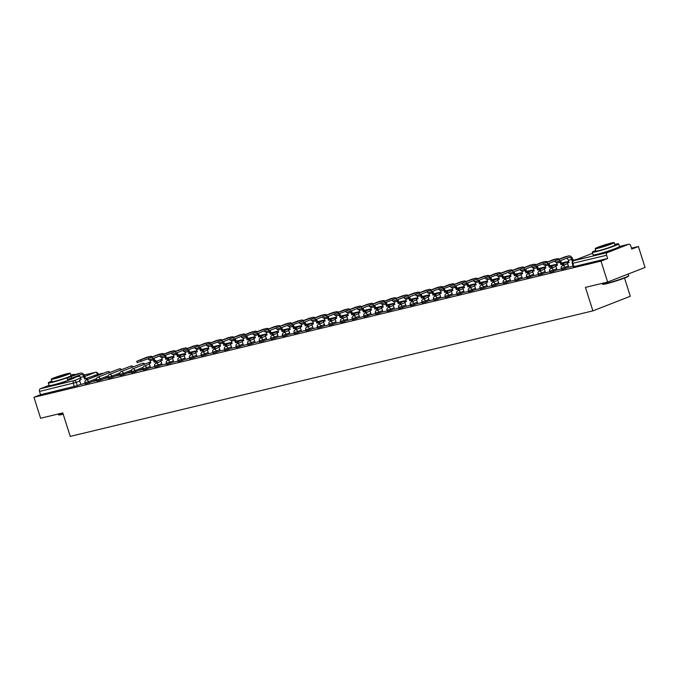 <?xml version="1.0" encoding="UTF-8"?>
<svg xmlns="http://www.w3.org/2000/svg" width="679" height="679" viewBox="0 0 679 679"><rect width="100%" height="100%" fill="white"/><g stroke="black" fill="none" stroke-linecap="round" stroke-linejoin="round"><path stroke-width="1.02" d="M561.643 269.504L565.251 268.477L564.877 267.314L561.278 268.341L561.643 269.504M550.032 272.287L553.631 271.261L553.258 270.106L549.659 271.133L550.032 272.287M538.413 275.08L542.012 274.053L541.647 272.89L538.04 273.926L538.413 275.08M526.794 277.872L530.392 276.845L530.027 275.682L526.429 276.709L526.794 277.872M515.174 280.656L518.773 279.629L518.408 278.475L514.809 279.502L515.174 280.656M503.555 283.449L507.154 282.422L506.789 281.267L503.19 282.294L503.555 283.449M491.936 286.241L495.543 285.214L495.169 284.051L491.571 285.078L491.936 286.241M480.325 289.033L483.923 288.006L483.55 286.844L479.951 287.871L480.325 289.033M468.705 291.817L472.304 290.79L471.939 289.636L468.332 290.663L468.705 291.817M457.086 294.61L460.685 293.583L460.32 292.428L456.721 293.455L457.086 294.61M445.466 297.402L449.065 296.375L448.7 295.212L445.101 296.239L445.466 297.402M433.847 300.186L437.446 299.159L437.081 298.005L433.482 299.032L433.847 300.186M422.228 302.978L425.835 301.951L425.461 300.797L421.863 301.824L422.228 302.978M410.617 305.771L414.215 304.744L413.842 303.581L410.243 304.608L410.617 305.771M398.997 308.563L402.596 307.536L402.231 306.373L398.624 307.4L398.997 308.563M387.378 311.347L390.977 310.32L390.612 309.166L387.013 310.193L387.378 311.347M375.759 314.139L379.357 313.112L378.992 311.958L375.394 312.985L375.759 314.139M364.139 316.932L367.738 315.905L367.373 314.742L363.774 315.769L364.139 316.932M352.52 319.724L356.127 318.689L355.754 317.534L352.155 318.561L352.52 319.724M340.909 322.508L344.508 321.481L344.143 320.327L340.535 321.354L340.909 322.508M329.29 325.3L332.888 324.273L332.523 323.111L328.925 324.138L329.29 325.3M317.67 328.093L321.269 327.066L320.904 325.903L317.305 326.93L317.67 328.093M306.051 330.877L309.649 329.85L309.284 328.695L305.686 329.722L306.051 330.877M294.431 333.669L298.039 332.642L297.665 331.488L294.066 332.515L294.431 333.669M282.812 336.461L286.419 335.434L286.046 334.272L282.447 335.299L282.812 336.461M271.201 339.254L274.8 338.227L274.435 337.064L270.828 338.091L271.201 339.254M259.582 342.038L263.18 341.011L262.815 339.856L259.217 340.883L259.582 342.038M247.962 344.83L251.561 343.803L251.196 342.64L247.597 343.676L247.962 344.83M236.343 347.623L239.942 346.596L239.577 345.433L235.978 346.46L236.343 347.623M224.724 350.406L228.331 349.379L227.957 348.225L224.359 349.252L224.724 350.406M213.113 353.199L216.711 352.172L216.338 351.018L212.739 352.045L213.113 353.199M201.493 355.991L205.092 354.964L204.727 353.801L201.12 354.828L201.493 355.991M189.874 358.784L193.473 357.757L193.108 356.594L189.509 357.621L189.874 358.784M178.254 361.567L181.853 360.541L181.488 359.386L177.89 360.413L178.254 361.567M166.635 364.36L170.234 363.333L169.869 362.179L166.27 363.206L166.635 364.36M155.016 367.152L158.623 366.125L158.249 364.962L154.651 365.989L155.016 367.152M143.405 369.936L147.004 368.909L146.63 367.755L143.031 368.782L143.405 369.936M131.785 372.729L135.384 371.702L135.019 370.547L131.412 371.574L131.785 372.729M120.166 375.521L123.765 374.494L123.4 373.331L119.801 374.358L120.166 375.521M108.547 378.313L112.145 377.286L111.78 376.124L108.182 377.151L108.547 378.313M96.927 381.097L100.526 380.07L100.161 378.916L96.562 379.943L96.927 381.097M85.308 383.89L88.915 382.863L88.542 381.708L84.943 382.735L85.308 383.89M54.906 384.475A8.64 0.586 -17.6 0 0 56.663 384.119A8.64 0.586 -17.6 0 0 70.217 379.62M598.861 253.844A8.64 0.586 -17.6 0 0 600.618 253.488A8.64 0.586 -17.6 0 0 614.172 248.989M607.637 282.057L585.451 287.387L592.894 310.872L70.243 436.385L62.791 412.908L40.596 418.239L33.95 397.283L600.991 261.109L607.637 282.057L645.05 267.458L638.404 246.502L631.487 248.166M624.527 278.059L630.307 296.265L592.894 310.872M638.404 246.502L631.784 249.091L630.749 245.823A2.215 1.596 76.5 0 0 628.729 244.253A2.215 1.596 76.5 0 0 628.584 244.304L607.408 252.571A2.215 1.596 76.5 0 0 606.576 255.262L572.227 263.444L573.263 266.711L573.882 266.626L572.847 263.359A2.215 1.596 76.5 0 1 573.67 260.668L607.408 252.571M600.991 261.109L607.612 258.521L606.576 255.262M80.801 384.28L77.296 385.655L76.26 382.387L39.535 391.435A2.215 1.596 -103.5 0 1 40.367 388.744L49.083 385.341M39.535 391.435L40.57 394.694L33.95 397.283M96.715 380.435L93.592 381.352M93.549 381.199L96.766 380.596M108.334 377.651L105.211 378.568M105.16 378.407L108.385 377.804M119.954 374.859L116.83 375.776M116.78 375.623L120.005 375.012M131.573 372.067L128.45 372.983M128.399 372.83L131.624 372.228M143.193 369.274L140.069 370.199M140.018 370.038L143.244 369.435M149.626 359.709A2.988 2.156 76.5 0 1 150.101 360.702L150.823 362.968L149.185 363.358L150.517 367.687L154.854 366.643M161.246 356.925A2.988 2.156 76.5 0 1 161.721 357.918L162.434 360.176L160.796 360.574L162.128 364.895L166.474 363.851M173.782 362.094L178.093 361.067M184.484 351.34A2.988 2.156 76.5 0 1 184.951 352.333L185.673 354.599L184.034 354.99L185.367 359.318L189.713 358.274M196.095 348.556A2.988 2.156 76.5 0 1 196.571 349.541L197.292 351.807L195.654 352.197L196.986 356.526L201.332 355.482M207.715 345.764A2.988 2.156 76.5 0 1 208.19 346.757L208.911 349.014L207.273 349.413L208.606 353.734L212.951 352.698M220.259 350.933L224.562 349.906M230.953 340.179A2.988 2.156 76.5 0 1 231.429 341.172L232.142 343.438L230.504 343.829L231.836 348.157L236.182 347.113M242.573 337.395A2.988 2.156 76.5 0 1 243.048 338.388L243.761 340.646L242.123 341.045L243.455 345.365L247.801 344.321M254.192 334.603A2.988 2.156 76.5 0 1 254.659 335.596L255.38 337.862L253.742 338.252L255.075 342.581L259.42 341.537M266.728 339.772L271.04 338.745M277.422 329.026A2.988 2.156 76.5 0 1 277.898 330.011L278.619 332.277L276.981 332.668L278.314 336.996L282.659 335.952M289.042 326.234A2.988 2.156 76.5 0 1 289.517 327.227L290.239 329.485L288.6 329.884L289.925 334.204L294.27 333.16M301.578 331.403L305.889 330.376M313.197 328.611L317.509 327.584M323.9 317.865A2.988 2.156 76.5 0 1 324.367 318.85L325.088 321.116L323.45 321.515L324.783 325.835L329.128 324.791M335.511 315.073A2.988 2.156 76.5 0 1 335.986 316.066L336.708 318.324L335.07 318.723L336.402 323.051L340.748 322.007M347.13 312.281A2.988 2.156 76.5 0 1 347.606 313.274L348.327 315.54L346.689 315.93L348.021 320.259L352.367 319.215M359.675 317.449L363.978 316.422M370.369 306.704A2.988 2.156 76.5 0 1 370.844 307.697L371.557 309.955L369.919 310.354L371.252 314.674L375.597 313.63M381.988 303.912A2.988 2.156 76.5 0 1 382.464 304.905L383.177 307.171L381.539 307.562L382.871 311.89L387.217 310.846M393.608 301.12A2.988 2.156 76.5 0 1 394.075 302.113L394.796 304.379L393.158 304.769L394.491 309.098L398.836 308.054M405.219 298.336A2.988 2.156 76.5 0 1 405.694 299.32L406.415 301.586L404.777 301.985L406.11 306.305L410.456 305.261M416.838 295.543A2.988 2.156 76.5 0 1 417.313 296.536L418.035 298.794L416.397 299.193L417.729 303.513L422.075 302.478M428.457 292.751A2.988 2.156 76.5 0 1 428.933 293.744L429.646 296.01L428.008 296.4L429.34 300.729L433.686 299.685M440.077 289.958A2.988 2.156 76.5 0 1 440.552 290.952L441.265 293.218L439.627 293.608L440.96 297.937L445.305 296.893M451.696 287.175A2.988 2.156 76.5 0 1 452.172 288.168L452.885 290.425L451.246 290.824L452.579 295.144L456.925 294.1M463.316 284.382A2.988 2.156 76.5 0 1 463.782 285.375L464.504 287.641L462.866 288.032L464.198 292.36L468.544 291.316M474.927 281.59A2.988 2.156 76.5 0 1 475.402 282.583L476.123 284.849L474.485 285.239L475.818 289.568L480.163 288.524M486.546 278.806A2.988 2.156 76.5 0 1 487.021 279.79L487.743 282.057L486.105 282.447L487.437 286.776L491.774 285.732M498.165 276.013A2.988 2.156 76.5 0 1 498.641 277.007L499.354 279.264L497.715 279.663L499.048 283.983L503.394 282.939M509.785 273.221A2.988 2.156 76.5 0 1 510.26 274.214L510.973 276.48L509.335 276.871L510.667 281.199L515.013 280.155M521.404 270.429A2.988 2.156 76.5 0 1 521.871 271.422L522.592 273.688L520.954 274.078L522.287 278.407L526.632 277.363M533.015 267.645A2.988 2.156 76.5 0 1 533.49 268.629L534.212 270.896L532.574 271.294L533.906 275.615L538.252 274.571M544.634 264.852A2.988 2.156 76.5 0 1 545.11 265.845L545.831 268.112L544.193 268.502L545.526 272.831L549.871 271.787M556.254 262.06A2.988 2.156 76.5 0 1 556.729 263.053L557.451 265.319L555.812 265.71L557.136 270.038L561.482 268.994M566.651 258.232A2.988 2.156 76.5 0 1 568.348 260.261L569.061 262.527L567.423 262.917L568.756 267.246L573.101 266.202M568.756 267.102L565.251 268.477M557.136 269.894L553.631 271.261M545.517 272.686L542.012 274.053M533.898 275.47L530.392 276.845M522.278 278.263L518.773 279.629M510.667 281.055L507.154 282.422M499.048 283.847L495.543 285.214M487.429 286.631L483.923 288.006M475.809 289.424L472.304 290.79M464.19 292.216L460.685 293.583M452.57 295L449.065 296.375M440.96 297.792L437.446 299.159M429.34 300.585L425.835 301.951M417.721 303.377L414.215 304.744M406.101 306.161L402.596 307.536M394.482 308.953L390.977 310.32M382.863 311.746L379.357 313.112M371.252 314.53L367.738 315.905M359.632 317.322L356.127 318.689M348.013 320.115L344.508 321.481M336.394 322.907L332.888 324.273M324.774 325.691L321.269 327.066M313.155 328.483L309.649 329.85M301.544 331.276L298.039 332.642M289.925 334.068L286.419 335.434M278.305 336.852L274.8 338.227M266.686 339.644L263.18 341.011M255.066 342.437L251.561 343.803M243.455 345.221L239.942 346.596M231.836 348.013L228.331 349.379M220.217 350.805L216.711 352.172M208.597 353.598L205.092 354.964M196.978 356.382L193.473 357.757M185.359 359.174L181.853 360.541M173.748 361.966L170.234 363.333M162.128 364.75L158.623 366.125M150.509 367.543L147.004 368.909M143.014 368.722L135.384 371.702M131.395 371.515L123.765 374.494M119.784 374.307L112.145 377.286M108.165 377.091L100.526 380.07M96.545 379.884L88.915 382.863M78.705 375.411A2.988 2.156 76.5 0 1 80.394 377.448L81.115 379.705L79.477 380.104L80.809 384.424L85.155 383.38M607.612 258.521L573.882 266.626M40.57 394.694L77.296 385.655M71.507 378.22L67.459 379.374L67.026 378.008L80.385 373.212A4.43 3.2 -103.5 0 1 80.691 373.119A4.43 3.2 -103.5 0 1 84.714 376.259L85.435 378.526L84.468 378.899L83.746 376.641A2.988 2.156 76.5 0 0 81.03 374.519A2.988 2.156 76.5 0 0 80.826 374.587L71.507 378.22L71.074 376.853M77.652 373.874A4.43 3.2 -103.5 0 0 77.338 373.925A4.43 3.2 -103.5 0 0 77.041 374.019L67.026 378.008M86.539 379.884L86.106 378.509L87.073 378.127L85.435 378.526M86.106 378.509L84.468 378.899M102.521 373.28L94.924 375.258L102.622 373.611M95.306 376.463L94.924 375.258M81.073 379.569L79.477 380.104M87.073 378.127L87.515 379.51M63.198 414.198A13.512 0.925 162.4 0 1 62.553 414.36A13.512 0.925 162.4 0 1 58.852 414.928L58.436 414.716A13.843 0.942 -17.6 0 0 62.23 414.131A13.843 0.942 -17.6 0 0 63.113 413.91M51.799 381.063A13.843 0.942 -17.6 0 0 48.302 382.863A13.843 0.942 -17.6 0 0 52.139 382.328A13.843 0.942 -17.6 0 0 66.661 377.957A13.843 0.942 -17.6 0 0 74.682 374.494A13.843 0.942 -17.6 0 0 70.845 375.029A13.843 0.942 -17.6 0 0 70.794 375.037M48.302 382.863L49.134 385.494A13.843 0.942 -17.6 0 0 52.979 384.959A13.843 0.942 -17.6 0 0 67.493 380.596A13.843 0.942 -17.6 0 0 75.522 377.125L75.386 376.709M70.226 373.246L70.989 375.665A9.964 0.679 162.4 0 1 65.209 378.161A9.964 0.679 162.4 0 1 54.761 381.309A9.964 0.679 162.4 0 1 51.994 381.691L51.222 379.272A9.964 0.679 -17.6 0 0 53.989 378.882A9.964 0.679 -17.6 0 0 64.446 375.742A9.964 0.679 -17.6 0 0 70.226 373.246A9.964 0.679 -17.6 0 0 67.459 373.628A9.964 0.679 -17.6 0 0 57.002 376.777A9.964 0.679 -17.6 0 0 51.222 379.272M65.065 374.562A6.425 0.441 -17.6 0 0 58.326 376.59A6.425 0.441 -17.6 0 0 54.6 378.203A6.425 0.441 -17.6 0 0 56.382 377.948A6.425 0.441 -17.6 0 0 63.122 375.92A6.425 0.441 -17.6 0 0 66.848 374.316A6.425 0.441 -17.6 0 0 65.065 374.562M58.182 414.012L58.386 414.665A13.843 0.942 -17.6 0 0 58.436 414.716M628.72 275.733L628.499 276.149A13.512 0.925 162.4 0 1 620.275 279.604A13.512 0.925 162.4 0 1 606.508 283.729A13.512 0.925 162.4 0 1 602.808 284.297L602.392 284.085A13.843 0.942 -17.6 0 0 606.186 283.499A13.843 0.942 -17.6 0 0 620.283 279.273A13.843 0.942 -17.6 0 0 628.72 275.733A13.843 0.942 -17.6 0 0 628.729 275.666L628.211 274.027M595.755 250.441A13.843 0.942 -17.6 0 0 592.258 252.232A13.843 0.942 -17.6 0 0 596.094 251.697A13.843 0.942 -17.6 0 0 610.616 247.334A13.843 0.942 -17.6 0 0 618.645 243.863A13.843 0.942 -17.6 0 0 614.801 244.398A13.843 0.942 -17.6 0 0 614.75 244.415M592.258 252.232L593.09 254.863A13.843 0.942 -17.6 0 0 596.934 254.328A13.843 0.942 -17.6 0 0 611.448 249.965A13.843 0.942 -17.6 0 0 619.477 246.494L628.584 244.304M614.181 242.615L614.945 245.034A9.964 0.679 162.4 0 1 609.173 247.529A9.964 0.679 162.4 0 1 598.717 250.678A9.964 0.679 162.4 0 1 595.95 251.06L595.186 248.641A9.964 0.679 -17.6 0 0 597.944 248.259A9.964 0.679 -17.6 0 0 608.401 245.111A9.964 0.679 -17.6 0 0 614.181 242.615A9.964 0.679 -17.6 0 0 611.414 242.997A9.964 0.679 -17.6 0 0 600.957 246.146A9.964 0.679 -17.6 0 0 595.186 248.641M609.021 243.931A6.425 0.441 -17.6 0 0 602.281 245.959A6.425 0.441 -17.6 0 0 598.564 247.572A6.425 0.441 -17.6 0 0 600.338 247.317A6.425 0.441 -17.6 0 0 607.077 245.297A6.425 0.441 -17.6 0 0 610.803 243.685A6.425 0.441 -17.6 0 0 609.021 243.931M602.137 283.381L602.341 284.034A13.843 0.942 -17.6 0 0 602.392 284.085M148.412 358.673L137.166 362.637L136.734 361.27L150.093 356.475A4.43 3.2 -103.5 0 1 150.398 356.382A4.43 3.2 -103.5 0 1 152.469 356.789M147.36 357.137A4.43 3.2 -103.5 0 0 147.046 357.188A4.43 3.2 -103.5 0 0 146.749 357.281L136.734 361.27M156.246 363.146L155.814 361.771L156.781 361.389L154.167 362.162L153.454 359.895A2.988 2.156 76.5 0 0 152.826 358.699L148.786 359.845L148.353 358.478L161.712 353.683A4.43 3.2 -103.5 0 1 162.018 353.589A4.43 3.2 -103.5 0 1 164.089 354.005M155.814 361.771L154.167 362.162M171.363 357.247L172.228 356.543L166.423 357.935M171.261 356.925L166.465 358.071M150.78 362.832L149.185 363.358M153.87 358.283A4.43 3.2 -103.5 0 1 154.422 359.522L155.143 361.78M156.781 361.389L157.222 362.764M158.979 354.345A4.43 3.2 -103.5 0 0 158.665 354.396A4.43 3.2 -103.5 0 0 158.36 354.489L148.353 358.478M167.866 360.354L167.424 358.979L168.4 358.597L165.786 359.369L165.073 357.112A2.988 2.156 76.5 0 0 164.445 355.906M167.424 358.979L165.786 359.369M182.974 354.455L183.848 353.751L178.042 355.151M182.872 354.132L178.085 355.287M162.391 360.04L160.796 360.574M165.489 355.499A4.43 3.2 -103.5 0 1 166.041 356.73L166.762 358.996M168.4 358.597L168.833 359.98M160.032 355.881L152.834 358.69L152.402 357.324M171.651 353.097A2.988 2.156 76.5 0 0 171.643 353.088L160.405 357.061L159.964 355.686L173.332 350.899A4.43 3.2 -103.5 0 1 173.637 350.805A4.43 3.2 -103.5 0 1 175.7 351.213M170.599 351.552A4.43 3.2 -103.5 0 0 170.285 351.603A4.43 3.2 -103.5 0 0 169.979 351.697L159.964 355.686M179.485 357.57L179.044 356.186L180.02 355.813L177.406 356.585L176.693 354.319A2.988 2.156 76.5 0 0 176.056 353.114L172.016 354.268L171.583 352.902L184.951 348.106A4.43 3.2 -103.5 0 1 185.248 348.013A4.43 3.2 -103.5 0 1 187.319 348.42M179.044 356.186L177.406 356.585M173.79 362.102L172.415 357.782L174.053 357.392L173.34 355.125A2.988 2.156 76.5 0 0 172.865 354.132M194.593 351.671L195.467 350.967L189.662 352.359M194.491 351.34L189.704 352.494M174.011 357.256L172.415 357.782M177.109 352.707A4.43 3.2 -103.5 0 1 177.66 353.937L178.382 356.203M180.02 355.813L180.453 357.188M182.21 348.76A4.43 3.2 -103.5 0 0 181.904 348.819A4.43 3.2 -103.5 0 0 181.599 348.913L171.583 352.902M191.096 354.777L190.663 353.403L191.639 353.021L189.025 353.793L188.304 351.527A2.988 2.156 76.5 0 0 187.676 350.322M190.663 353.403L189.025 353.793M206.212 348.879L207.087 348.174L201.281 349.566M206.11 348.556L201.323 349.702M185.63 354.463L184.034 354.99M188.728 349.914A4.43 3.2 -103.5 0 1 189.28 351.153L190.001 353.411M191.639 353.021L192.072 354.396M183.262 350.305L176.073 353.114L175.632 351.739M194.881 347.512L183.636 351.476L183.203 350.109L196.571 345.314A4.43 3.2 -103.5 0 1 196.868 345.221A4.43 3.2 -103.5 0 1 198.939 345.628M193.829 345.976A4.43 3.2 -103.5 0 0 193.515 346.027A4.43 3.2 -103.5 0 0 193.218 346.12L183.203 350.109M202.715 351.985L202.283 350.61L203.25 350.228L200.644 351.001L199.923 348.743A2.988 2.156 76.5 0 0 199.295 347.538L195.255 348.683L194.822 347.317L208.19 342.53A4.43 3.2 -103.5 0 1 208.487 342.428A4.43 3.2 -103.5 0 1 210.558 342.844M202.283 350.61L200.644 351.001M217.832 346.086L218.697 345.382L212.9 346.774M217.73 345.764L212.943 346.91M197.25 351.671L195.654 352.197M200.347 347.122A4.43 3.2 -103.5 0 1 200.899 348.361L201.612 350.627M203.25 350.228L203.692 351.603M205.448 343.184A4.43 3.2 -103.5 0 0 205.134 343.234A4.43 3.2 -103.5 0 0 204.837 343.328L194.822 347.317M214.335 349.193L213.902 347.818L214.87 347.436L212.264 348.217L211.542 345.951A2.988 2.156 76.5 0 0 210.914 344.745M213.902 347.818L212.264 348.217M229.451 343.294L230.317 342.589L224.52 343.99M229.349 342.971L224.562 344.126M208.869 348.879L207.273 349.413M211.958 344.338A4.43 3.2 -103.5 0 1 212.519 345.569L213.231 347.835M214.87 347.436L215.311 348.819M206.501 344.72L199.303 347.529L198.871 346.163M218.12 341.936L206.874 345.9L206.441 344.525L219.801 339.738A4.43 3.2 -103.5 0 1 220.106 339.644A4.43 3.2 -103.5 0 1 222.177 340.052M217.068 340.391A4.43 3.2 -103.5 0 0 216.754 340.442A4.43 3.2 -103.5 0 0 216.457 340.544L206.441 344.525M225.954 346.409L225.513 345.025L226.489 344.652L223.875 345.424L223.162 343.158A2.988 2.156 76.5 0 0 222.534 341.953L218.494 343.107L218.061 341.741L231.42 336.945A4.43 3.2 -103.5 0 1 231.726 336.852A4.43 3.2 -103.5 0 1 233.797 337.259M225.513 345.025L223.875 345.424M220.259 350.941L218.893 346.621L220.531 346.231L219.809 343.964A2.988 2.156 76.5 0 0 219.334 342.971M241.07 340.51L241.936 339.806L236.131 341.197M240.96 340.179L236.173 341.333M220.488 346.095L218.893 346.621M223.578 341.545A4.43 3.2 -103.5 0 1 224.129 342.776L224.851 345.042M226.489 344.652L226.93 346.027M228.687 337.607A4.43 3.2 -103.5 0 0 228.373 337.658A4.43 3.2 -103.5 0 0 228.068 337.752L218.061 341.741M237.574 343.616L237.132 342.241L238.108 341.86L235.494 342.632L234.781 340.366A2.988 2.156 76.5 0 0 234.153 339.169L230.113 340.315L229.672 338.948L243.04 334.153A4.43 3.2 -103.5 0 1 243.345 334.06A4.43 3.2 -103.5 0 1 245.408 334.475M237.132 342.241L235.494 342.632M252.681 337.718L253.556 337.013L247.75 338.405M252.58 337.395L247.793 338.541M232.099 343.302L230.504 343.829M235.197 338.753A4.43 3.2 -103.5 0 1 235.749 339.992L236.47 342.25M238.108 341.86L238.541 343.234M229.74 339.144L222.542 341.953L222.109 340.578M240.307 334.815A4.43 3.2 -103.5 0 0 239.993 334.866A4.43 3.2 -103.5 0 0 239.687 334.959L229.672 338.948M249.193 340.824L248.752 339.449L249.728 339.067L247.114 339.839L246.392 337.582A2.988 2.156 76.5 0 0 245.764 336.377M248.752 339.449L247.114 339.839M264.301 334.925L265.175 334.221L259.37 335.613M264.199 334.603L259.412 335.749M243.719 340.51L242.123 341.045M246.817 335.969A4.43 3.2 -103.5 0 1 247.368 337.2L248.09 339.466M249.728 339.067L250.161 340.451M241.351 336.351L234.162 339.161L233.729 337.794M252.97 333.567A2.988 2.156 76.5 0 0 252.97 333.559L241.724 337.522L241.291 336.156L254.659 331.369A4.43 3.2 -103.5 0 1 254.956 331.267A4.43 3.2 -103.5 0 1 257.027 331.683M251.917 332.023A4.43 3.2 -103.5 0 0 251.612 332.073A4.43 3.2 -103.5 0 0 251.306 332.167L241.291 336.156M260.804 338.04L260.371 336.657L261.347 336.283L258.733 337.056L258.012 334.789A2.988 2.156 76.5 0 0 257.383 333.584L253.343 334.739L252.911 333.364L266.278 328.577A4.43 3.2 -103.5 0 1 266.575 328.483A4.43 3.2 -103.5 0 1 268.646 328.891M260.371 336.657L258.733 337.056M275.92 332.133L276.794 331.437L270.989 332.829M275.818 331.81L271.031 332.965M255.338 337.726L253.742 338.252M258.436 333.177A4.43 3.2 -103.5 0 1 258.988 334.408L259.709 336.674M261.347 336.283L261.78 337.658M263.537 329.23A4.43 3.2 -103.5 0 0 263.223 329.29A4.43 3.2 -103.5 0 0 262.926 329.383L252.911 333.364M272.423 335.248L271.99 333.873L272.958 333.491L270.352 334.263L269.631 331.997A2.988 2.156 76.5 0 0 269.003 330.792L264.963 331.946L264.53 330.58L277.898 325.784A4.43 3.2 -103.5 0 1 278.195 325.691A4.43 3.2 -103.5 0 1 280.266 326.098M271.99 333.873L270.352 334.263M266.728 339.78L265.362 335.46L267 335.07L266.278 332.803A2.988 2.156 76.5 0 0 265.803 331.81M287.54 329.349L288.405 328.644L282.608 330.036M287.438 329.026L282.651 330.172M266.957 334.934L265.362 335.46M270.055 330.384A4.43 3.2 -103.5 0 1 270.607 331.624L271.32 333.881M272.958 333.491L273.399 334.866M264.589 330.775L257.392 333.584L256.959 332.209M275.156 326.446A4.43 3.2 -103.5 0 0 274.842 326.497A4.43 3.2 -103.5 0 0 274.545 326.591L264.53 330.58M284.043 332.455L283.61 331.08L284.577 330.698L281.972 331.471L281.25 329.213A2.988 2.156 76.5 0 0 280.622 328.008L276.582 329.154L276.149 327.787L289.509 322.992A4.43 3.2 -103.5 0 1 289.814 322.898A4.43 3.2 -103.5 0 1 291.885 323.314M283.61 331.08L281.972 331.471M299.159 326.557L300.025 325.852L294.228 327.244M299.057 326.234L294.27 327.38M278.577 332.141L276.981 332.668M281.666 327.592A4.43 3.2 -103.5 0 1 282.226 328.831L282.939 331.097M284.577 330.698L285.019 332.073M276.209 327.982L269.011 330.792L268.578 329.425M286.776 323.654A4.43 3.2 -103.5 0 0 286.462 323.705A4.43 3.2 -103.5 0 0 286.165 323.798L276.149 327.787M295.662 329.663L295.221 328.288L296.197 327.906L293.583 328.687L292.87 326.421A2.988 2.156 76.5 0 0 292.242 325.216M295.221 328.288L293.583 328.687M310.778 323.764L311.644 323.06L305.839 324.46M310.668 323.442L305.881 324.596M290.188 329.349L288.6 329.884M293.286 324.808A4.43 3.2 -103.5 0 1 293.837 326.039L294.559 328.305M296.197 327.906L296.638 329.29M287.828 325.19L280.631 327.999L280.198 326.633M299.447 322.406A2.988 2.156 76.5 0 0 299.439 322.406L288.202 326.37L287.76 324.995L301.128 320.208A4.43 3.2 -103.5 0 1 301.434 320.115A4.43 3.2 -103.5 0 1 303.505 320.522M298.395 320.861A4.43 3.2 -103.5 0 0 298.081 320.912A4.43 3.2 -103.5 0 0 297.775 321.014L287.76 324.995M307.281 326.879L306.84 325.496L307.816 325.122L305.202 325.895L304.489 323.628A2.988 2.156 76.5 0 0 303.853 322.423L299.812 323.577L299.38 322.211L312.747 317.416A4.43 3.2 -103.5 0 1 313.053 317.322A4.43 3.2 -103.5 0 1 315.115 317.73M306.84 325.496L305.202 325.895M301.586 331.411L300.211 327.091L301.849 326.701L301.137 324.435A2.988 2.156 76.5 0 0 300.661 323.442M322.389 320.98L323.263 320.276L317.458 321.668M322.287 320.649L317.5 321.804M301.807 326.565L300.211 327.091M304.905 322.016A4.43 3.2 -103.5 0 1 305.457 323.246L306.178 325.513M307.816 325.122L308.249 326.497M310.006 318.069A4.43 3.2 -103.5 0 0 309.7 318.128A4.43 3.2 -103.5 0 0 309.395 318.222L299.38 322.211M318.901 324.087L318.459 322.712L319.436 322.33L316.821 323.102L316.1 320.836A2.988 2.156 76.5 0 0 315.472 319.631L311.432 320.785L310.999 319.419L324.367 314.623A4.43 3.2 -103.5 0 1 324.664 314.53A4.43 3.2 -103.5 0 1 326.735 314.946M318.459 322.712L316.821 323.102M313.206 328.619L311.831 324.299L313.469 323.908L312.756 321.642A2.988 2.156 76.5 0 0 312.281 320.649M334.009 318.188L334.883 317.483L329.077 318.875M333.907 317.865L329.12 319.011M313.426 323.773L311.831 324.299M316.524 319.223A4.43 3.2 -103.5 0 1 317.076 320.463L317.797 322.72M319.436 322.33L319.868 323.705M311.058 319.614L303.869 322.423L303.437 321.048M321.625 315.285A4.43 3.2 -103.5 0 0 321.32 315.336A4.43 3.2 -103.5 0 0 321.014 315.429L310.999 319.419M330.512 321.294L330.079 319.919L331.055 319.537L328.441 320.31L327.719 318.052A2.988 2.156 76.5 0 0 327.091 316.847L323.051 317.993L322.618 316.626L335.986 311.839A4.43 3.2 -103.5 0 1 336.283 311.737A4.43 3.2 -103.5 0 1 338.354 312.153M330.079 319.919L328.441 320.31M345.628 315.396L346.502 314.691L340.697 316.083M345.526 315.073L340.739 316.219M325.046 320.98L323.45 321.515M328.144 316.439A4.43 3.2 -103.5 0 1 328.695 317.67L329.408 319.936M331.055 319.537L331.488 320.921M322.678 316.821L315.489 319.631L315.048 318.264M333.245 312.493A4.43 3.2 -103.5 0 0 332.931 312.544A4.43 3.2 -103.5 0 0 332.634 312.637L322.618 316.626M342.131 318.51L341.698 317.127L342.666 316.753L340.06 317.526L339.339 315.26A2.988 2.156 76.5 0 0 338.711 314.054M341.698 317.127L340.06 317.526M357.247 312.603L358.113 311.907L352.316 313.299M357.146 312.281L352.359 313.435M336.665 318.188L335.07 318.723M339.763 313.647A4.43 3.2 -103.5 0 1 340.315 314.878L341.028 317.144M342.666 316.753L343.107 318.128M334.297 314.029L327.1 316.838L326.667 315.472M345.917 311.245L334.671 315.209L334.238 313.834L347.606 309.047A4.43 3.2 -103.5 0 1 347.903 308.953A4.43 3.2 -103.5 0 1 349.974 309.361M344.864 309.7A4.43 3.2 -103.5 0 0 344.55 309.76A4.43 3.2 -103.5 0 0 344.253 309.853L334.238 313.834M353.751 315.718L353.318 314.343L354.285 313.961L351.68 314.733L350.958 312.467A2.988 2.156 76.5 0 0 350.33 311.262L346.29 312.416L345.857 311.05L359.216 306.254A4.43 3.2 -103.5 0 1 359.522 306.161A4.43 3.2 -103.5 0 1 361.593 306.568M353.318 314.343L351.68 314.733M368.867 309.819L369.732 309.115L363.927 310.507M368.765 309.497L363.978 310.642M348.285 315.404L346.689 315.93M351.374 310.855A4.43 3.2 -103.5 0 1 351.934 312.085L352.647 314.352M354.285 313.961L354.727 315.336M356.483 306.916A4.43 3.2 -103.5 0 0 356.169 306.967A4.43 3.2 -103.5 0 0 355.864 307.061L345.857 311.05M365.37 312.926L364.929 311.551L365.905 311.169L363.29 311.941L362.578 309.675A2.988 2.156 76.5 0 0 361.949 308.478L357.909 309.624L357.468 308.258L370.836 303.462A4.43 3.2 -103.5 0 1 371.141 303.369A4.43 3.2 -103.5 0 1 373.212 303.785M364.929 311.551L363.29 311.941M359.675 317.458L358.3 313.138L359.946 312.747L359.225 310.481A2.988 2.156 76.5 0 0 358.75 309.497M380.486 307.027L381.352 306.322L375.546 307.714M380.376 306.704L375.589 307.85M359.895 312.612L358.3 313.138M362.993 308.062A4.43 3.2 -103.5 0 1 363.545 309.301L364.267 311.559M365.905 311.169L366.337 312.544M357.536 308.453L350.339 311.262L349.906 309.896M368.103 304.124A4.43 3.2 -103.5 0 0 367.789 304.175A4.43 3.2 -103.5 0 0 367.483 304.268L357.468 308.258M376.989 310.133L376.548 308.758L377.524 308.376L374.91 309.149L374.197 306.891A2.988 2.156 76.5 0 0 373.56 305.686L369.52 306.84L369.087 305.465L382.455 300.678A4.43 3.2 -103.5 0 1 382.761 300.585A4.43 3.2 -103.5 0 1 384.823 300.992M376.548 308.758L374.91 309.149M392.097 304.234L392.971 303.53L387.166 304.93M391.995 303.912L387.208 305.066M371.515 309.819L369.919 310.354M374.613 305.278A4.43 3.2 -103.5 0 1 375.164 306.509L375.886 308.775M377.524 308.376L377.957 309.76M369.155 305.66A2.988 2.156 76.5 0 0 369.147 305.66L361.958 308.47L361.525 307.103M379.714 301.332A4.43 3.2 -103.5 0 0 379.408 301.383A4.43 3.2 -103.5 0 0 379.103 301.484L369.087 305.465M388.609 307.349L388.167 305.966L389.143 305.592L386.529 306.365L385.808 304.099A2.988 2.156 76.5 0 0 385.18 302.893M388.167 305.966L386.529 306.365M403.716 301.451L404.591 300.746L398.785 302.138M403.615 301.12L398.828 302.274M383.134 307.035L381.539 307.562M386.232 302.486A4.43 3.2 -103.5 0 1 386.784 303.717L387.505 305.983M389.143 305.592L389.576 306.967M380.766 302.876L373.577 305.677L373.144 304.311M392.386 300.084L381.14 304.048L380.707 302.681L394.075 297.886A4.43 3.2 -103.5 0 1 394.372 297.792A4.43 3.2 -103.5 0 1 396.443 298.2M391.333 298.539A4.43 3.2 -103.5 0 0 391.028 298.599A4.43 3.2 -103.5 0 0 390.722 298.692L380.707 302.681M400.22 304.557L399.787 303.182L400.754 302.8L398.149 303.572L397.427 301.306A2.988 2.156 76.5 0 0 396.799 300.101L392.759 301.255L392.326 299.889L405.694 295.093A4.43 3.2 -103.5 0 1 405.991 295A4.43 3.2 -103.5 0 1 408.062 295.416M399.787 303.182L398.149 303.572M415.336 298.658L416.202 297.954L410.405 299.346M415.234 298.336L410.447 299.481M394.754 304.243L393.158 304.769M397.852 299.694A4.43 3.2 -103.5 0 1 398.403 300.933L399.116 303.19M400.754 302.8L401.196 304.175M402.953 295.755A4.43 3.2 -103.5 0 0 402.639 295.806A4.43 3.2 -103.5 0 0 402.341 295.9L392.326 299.889M411.839 301.765L411.406 300.39L412.374 300.008L409.768 300.78L409.047 298.522A2.988 2.156 76.5 0 0 408.418 297.317L404.378 298.463L403.946 297.096L417.305 292.309A4.43 3.2 -103.5 0 1 417.61 292.208A4.43 3.2 -103.5 0 1 419.681 292.624M411.406 300.39L409.768 300.78M426.955 295.866L427.821 295.161L422.024 296.553M426.853 295.543L422.066 296.689M406.373 301.451L404.777 301.985M409.462 296.901A4.43 3.2 -103.5 0 1 410.023 298.14L410.736 300.407M412.374 300.008L412.815 301.383M404.005 297.292L396.808 300.101L396.375 298.735M414.572 292.963A4.43 3.2 -103.5 0 0 414.258 293.014A4.43 3.2 -103.5 0 0 413.961 293.107L403.946 297.096M423.458 298.972L423.025 297.597L423.993 297.224L421.379 297.996L420.666 295.73A2.988 2.156 76.5 0 0 420.038 294.525L415.998 295.679L415.565 294.304L428.924 289.517A4.43 3.2 -103.5 0 1 429.23 289.424A4.43 3.2 -103.5 0 1 431.301 289.831M423.025 297.597L421.379 297.996M438.575 293.073L439.44 292.377L433.635 293.769M438.473 292.751L433.686 293.905M417.992 298.658L416.397 299.193M421.082 294.117A4.43 3.2 -103.5 0 1 421.634 295.348L422.355 297.614M423.993 297.224L424.434 298.599M415.624 294.499L408.427 297.309L407.994 295.942M426.191 290.171A4.43 3.2 -103.5 0 0 425.877 290.222A4.43 3.2 -103.5 0 0 425.572 290.323L415.565 294.304M435.078 296.188L434.636 294.813L435.612 294.431L432.998 295.204L432.285 292.938A2.988 2.156 76.5 0 0 431.657 291.732L427.617 292.887L427.176 291.52L440.544 286.725A4.43 3.2 -103.5 0 1 440.849 286.631A4.43 3.2 -103.5 0 1 442.912 287.039M434.636 294.813L432.998 295.204M450.185 290.289L451.06 289.585L445.254 290.977M450.084 289.967L445.297 291.113M429.603 295.874L428.008 296.4M432.701 291.325A4.43 3.2 -103.5 0 1 433.253 292.556L433.974 294.822M435.612 294.431L436.045 295.806M427.244 291.715L420.046 294.525L419.614 293.15M437.811 287.387A4.43 3.2 -103.5 0 0 437.497 287.438A4.43 3.2 -103.5 0 0 437.191 287.531L427.176 291.52M446.697 293.396L446.256 292.021L447.232 291.639L444.618 292.411L443.905 290.145A2.988 2.156 76.5 0 0 443.268 288.948M446.256 292.021L444.618 292.411M461.805 287.497L462.679 286.793L456.874 288.185M461.703 287.175L456.916 288.32M441.223 293.082L439.627 293.608M444.321 288.533A4.43 3.2 -103.5 0 1 444.872 289.772L445.594 292.029M447.232 291.639L447.665 293.014M438.863 288.923A2.988 2.156 76.5 0 0 438.855 288.923L431.666 291.732L431.233 290.366M450.474 286.131L439.228 290.094L438.795 288.728L452.163 283.932A4.43 3.2 -103.5 0 1 452.469 283.839A4.43 3.2 -103.5 0 1 454.531 284.255M449.422 284.594A4.43 3.2 -103.5 0 0 449.116 284.645A4.43 3.2 -103.5 0 0 448.811 284.739L438.795 288.728M458.308 290.604L457.875 289.229L458.851 288.847L456.237 289.619L455.516 287.361A2.988 2.156 76.5 0 0 454.888 286.156L450.848 287.31L450.415 285.935L463.782 281.148A4.43 3.2 -103.5 0 1 464.08 281.055A4.43 3.2 -103.5 0 1 466.15 281.462M457.875 289.229L456.237 289.619M473.424 284.705L474.298 284L468.493 285.401M473.322 284.382L468.535 285.536M452.842 290.289L451.246 290.824M455.94 285.749A4.43 3.2 -103.5 0 1 456.492 286.979L457.213 289.246M458.851 288.847L459.284 290.23M461.041 281.802A4.43 3.2 -103.5 0 0 460.727 281.853A4.43 3.2 -103.5 0 0 460.43 281.946L450.415 285.935M469.927 287.82L469.495 286.436L470.462 286.063L467.856 286.835L467.135 284.569A2.988 2.156 76.5 0 0 466.507 283.364L462.467 284.518L462.034 283.151L475.402 278.356A4.43 3.2 -103.5 0 1 475.699 278.263A4.43 3.2 -103.5 0 1 477.77 278.67M469.495 286.436L467.856 286.835M485.044 281.921L485.909 281.216L480.112 282.608M484.942 281.59L480.155 282.744M464.461 287.506L462.866 288.032M467.559 282.956A4.43 3.2 -103.5 0 1 468.111 284.187L468.824 286.453M470.462 286.063L470.903 287.438M462.093 283.347A2.988 2.156 76.5 0 0 462.093 283.338L454.896 286.148L454.463 284.781M472.66 279.01A4.43 3.2 -103.5 0 0 472.346 279.069A4.43 3.2 -103.5 0 0 472.049 279.162L462.034 283.151M481.547 285.027L481.114 283.652L482.082 283.27L479.476 284.043L478.754 281.777A2.988 2.156 76.5 0 0 478.126 280.571L474.086 281.726L473.653 280.359L487.013 275.564A4.43 3.2 -103.5 0 1 487.318 275.47A4.43 3.2 -103.5 0 1 489.389 275.878M481.114 283.652L479.476 284.043M496.663 279.128L497.529 278.424L491.732 279.816M496.561 278.806L491.774 279.952M476.081 284.713L474.485 285.239M479.17 280.164A4.43 3.2 -103.5 0 1 479.73 281.403L480.443 283.661M482.082 283.27L482.523 284.645M473.713 280.554L466.515 283.364L466.083 281.989M484.28 276.226A4.43 3.2 -103.5 0 0 483.966 276.277A4.43 3.2 -103.5 0 0 483.669 276.37L473.653 280.359M493.166 282.235L492.733 280.86L493.701 280.478L491.087 281.25L490.374 278.993A2.988 2.156 76.5 0 0 489.746 277.787M492.733 280.86L491.087 281.25M508.282 276.336L509.148 275.632L503.343 277.024M508.181 276.013L503.385 277.159M487.7 281.921L486.105 282.447M490.79 277.372A4.43 3.2 -103.5 0 1 491.341 278.611L492.063 280.877M493.701 280.478L494.142 281.853M485.332 277.762L478.135 280.571L477.702 279.205M496.952 274.97L485.706 278.933L485.273 277.567L498.632 272.78A4.43 3.2 -103.5 0 1 498.938 272.678A4.43 3.2 -103.5 0 1 501.009 273.094M495.899 273.433A4.43 3.2 -103.5 0 0 495.585 273.484A4.43 3.2 -103.5 0 0 495.28 273.578L485.273 277.567M504.786 279.442L504.344 278.067L505.32 277.686L502.706 278.466L501.993 276.2A2.988 2.156 76.5 0 0 501.365 274.995L497.325 276.149L496.884 274.774L510.252 269.987A4.43 3.2 -103.5 0 1 510.557 269.894A4.43 3.2 -103.5 0 1 512.62 270.301M504.344 278.067L502.706 278.466M519.893 273.544L520.768 272.839L514.962 274.24M519.791 273.221L515.005 274.375M499.311 279.128L497.715 279.663M502.409 274.588A4.43 3.2 -103.5 0 1 502.961 275.818L503.682 278.084M505.32 277.686L505.753 279.069M507.519 270.641A4.43 3.2 -103.5 0 0 507.205 270.692A4.43 3.2 -103.5 0 0 506.899 270.794L496.884 274.774M516.405 276.659L515.964 275.275L516.94 274.902L514.326 275.674L513.613 273.408A2.988 2.156 76.5 0 0 512.976 272.203L508.936 273.357L508.503 271.99L521.871 267.195A4.43 3.2 -103.5 0 1 522.168 267.102A4.43 3.2 -103.5 0 1 524.239 267.509M515.964 275.275L514.326 275.674M531.513 270.76L532.387 270.055L526.581 271.447M531.411 270.429L526.624 271.583M510.931 276.345L509.335 276.871M514.028 271.795A4.43 3.2 -103.5 0 1 514.58 273.026L515.302 275.292M516.94 274.902L517.373 276.277M508.571 272.186A2.988 2.156 76.5 0 0 508.563 272.186L501.374 274.987L500.941 273.62M519.129 267.857A4.43 3.2 -103.5 0 0 518.824 267.908A4.43 3.2 -103.5 0 0 518.518 268.001L508.503 271.99M528.016 273.866L527.583 272.491L528.559 272.109L525.945 272.882L525.223 270.615A2.988 2.156 76.5 0 0 524.595 269.41L520.555 270.565L520.122 269.198L533.49 264.403A4.43 3.2 -103.5 0 1 533.787 264.309A4.43 3.2 -103.5 0 1 535.858 264.725M527.583 272.491L525.945 272.882M543.132 267.967L544.006 267.263L538.201 268.655M543.03 267.645L538.243 268.791M522.55 273.552L520.954 274.078M525.648 269.003A4.43 3.2 -103.5 0 1 526.2 270.242L526.921 272.5M528.559 272.109L528.992 273.484M520.182 269.393L512.993 272.203L512.552 270.828M530.749 265.065A4.43 3.2 -103.5 0 0 530.435 265.116A4.43 3.2 -103.5 0 0 530.138 265.209L520.122 269.198M539.635 271.074L539.202 269.699L540.17 269.317L537.564 270.089L536.843 267.832A2.988 2.156 76.5 0 0 536.215 266.626M539.202 269.699L537.564 270.089M554.751 265.175L555.617 264.471L549.82 265.862M554.65 264.852L549.863 265.998M534.169 270.76L532.574 271.294M537.267 266.219A4.43 3.2 -103.5 0 1 537.819 267.45L538.532 269.716M540.17 269.317L540.611 270.7M531.801 266.601L524.604 269.41L524.171 268.044M543.421 263.817A2.988 2.156 76.5 0 0 543.421 263.808L532.175 267.772L531.742 266.406L545.11 261.619A4.43 3.2 -103.5 0 1 545.407 261.517A4.43 3.2 -103.5 0 1 547.478 261.933M542.368 262.272A4.43 3.2 -103.5 0 0 542.054 262.323A4.43 3.2 -103.5 0 0 541.757 262.417L531.742 266.406M551.255 268.29L550.822 266.906L551.789 266.533L549.184 267.305L548.462 265.039A2.988 2.156 76.5 0 0 547.834 263.834L543.794 264.988L543.361 263.613L556.721 258.826A4.43 3.2 -103.5 0 1 557.026 258.733A4.43 3.2 -103.5 0 1 559.097 259.14M550.822 266.906L549.184 267.305M566.371 262.383L567.237 261.687L561.44 263.079M566.269 262.06L561.482 263.214M545.789 267.976L544.193 268.502M548.878 263.427A4.43 3.2 -103.5 0 1 549.438 264.657L550.151 266.923M551.789 266.533L552.231 267.908M553.988 259.48A4.43 3.2 -103.5 0 0 553.674 259.539A4.43 3.2 -103.5 0 0 553.377 259.633L543.361 263.613M562.874 265.497L562.433 264.123L563.409 263.741L560.795 264.513L560.082 262.247A2.988 2.156 76.5 0 0 559.454 261.042L555.414 262.196L554.981 260.829L568.34 256.034A4.43 3.2 -103.5 0 1 568.646 255.941A4.43 3.2 -103.5 0 1 572.669 259.081L573.237 260.855M562.433 264.123L560.795 264.513M577.142 259.302L573.051 260.286M576.165 259.684L573.093 260.422M557.4 265.183L555.812 265.71M560.498 260.634A4.43 3.2 -103.5 0 1 561.049 261.873L561.771 264.131M563.409 263.741L563.85 265.116M555.04 261.025L547.843 263.834L547.41 262.459M565.607 256.696A4.43 3.2 -103.5 0 0 565.293 256.747A4.43 3.2 -103.5 0 0 564.987 256.84L554.981 260.829M572.405 261.695L571.701 259.463A2.988 2.156 76.5 0 0 568.977 257.341A2.988 2.156 76.5 0 0 568.773 257.4L559.462 261.042L559.029 259.675M569.019 262.391L567.423 262.917M573.534 260.711L592.589 253.275L573.67 260.668A2.215 1.528 -111.3 0 0 573.534 260.711A2.215 2.215 0 0 0 572.227 263.444M97.547 374.477L87.082 378.161M79.766 381.021L76.26 382.387A2.215 1.528 68.7 0 0 74.104 380.639L80.606 378.101M84.782 376.472L95.272 372.372L84.171 375.037L95.425 372.33A2.215 1.596 -103.5 0 0 95.272 372.372A2.215 1.528 68.7 0 1 97.428 374.121L98.056 373.815A2.215 2.215 0 0 0 95.425 372.33M75.513 377.108L79.664 376.115L75.522 377.117M40.367 388.744L74.104 380.639A2.215 1.596 76.5 0 0 73.273 383.329L74.308 386.597M568.382 265.947L564.877 267.314A2.215 1.528 -111.3 0 0 562.721 265.565A2.215 1.528 68.7 0 0 562.585 265.608A2.215 2.215 0 0 0 561.278 268.341M556.772 268.731L553.258 270.106A2.215 1.528 -111.3 0 0 551.102 268.358A2.215 1.528 68.7 0 0 550.966 268.4A2.215 2.215 0 0 0 549.659 271.133M545.152 271.524L541.647 272.89A2.215 1.528 -111.3 0 0 539.482 271.15A2.215 1.528 68.7 0 0 539.347 271.193A2.215 2.215 0 0 0 538.04 273.926M533.533 274.316L530.027 275.682A2.215 1.528 -111.3 0 0 527.872 273.934A2.215 1.528 68.7 0 0 527.727 273.976A2.215 2.215 0 0 0 526.429 276.709M521.913 277.108L518.408 278.475A2.215 1.528 -111.3 0 0 516.252 276.726A2.215 1.528 68.7 0 0 516.116 276.769A2.215 2.215 0 0 0 514.809 279.502M510.294 279.892L506.789 281.267A2.215 1.528 -111.3 0 0 504.633 279.519A2.215 1.528 68.7 0 0 504.497 279.561A2.215 2.215 0 0 0 503.19 282.294M498.675 282.685L495.169 284.051A2.215 1.528 -111.3 0 0 493.013 282.303A2.215 1.528 68.7 0 0 492.878 282.345A2.215 2.215 0 0 0 491.571 285.078M487.064 285.477L483.55 286.844A2.215 1.528 -111.3 0 0 481.394 285.095A2.215 1.528 68.7 0 0 481.258 285.138A2.215 2.215 0 0 0 479.951 287.871M475.444 288.269L471.939 289.636A2.215 1.528 -111.3 0 0 469.775 287.888A2.215 1.528 68.7 0 0 469.639 287.93A2.215 2.215 0 0 0 468.332 290.663M463.825 291.053L460.32 292.428A2.215 1.528 -111.3 0 0 458.164 290.68A2.215 1.528 68.7 0 0 458.019 290.722A2.215 2.215 0 0 0 456.721 293.455M452.206 293.846L448.7 295.212A2.215 1.528 -111.3 0 0 446.544 293.464A2.215 1.528 68.7 0 0 446.409 293.506A2.215 2.215 0 0 0 445.101 296.239M440.586 296.638L437.081 298.005A2.215 1.528 -111.3 0 0 434.925 296.256A2.215 1.528 68.7 0 0 434.789 296.299A2.215 2.215 0 0 0 433.482 299.032M428.967 299.422L425.461 300.797A2.215 1.528 -111.3 0 0 423.306 299.049A2.215 1.528 68.7 0 0 423.17 299.091A2.215 2.215 0 0 0 421.863 301.824M417.356 302.214L413.842 303.581A2.215 1.528 -111.3 0 0 411.686 301.832A2.215 1.528 68.7 0 0 411.55 301.875A2.215 2.215 0 0 0 410.243 304.608M405.736 305.007L402.231 306.373A2.215 1.528 -111.3 0 0 400.067 304.625A2.215 1.528 68.7 0 0 399.931 304.667A2.215 2.215 0 0 0 398.624 307.4M394.117 307.799L390.612 309.166A2.215 1.528 -111.3 0 0 388.456 307.417A2.215 1.528 68.7 0 0 388.312 307.46A2.215 2.215 0 0 0 387.013 310.193M382.498 310.583L378.992 311.958A2.215 1.528 -111.3 0 0 376.837 310.21A2.215 1.528 68.7 0 0 376.701 310.252A2.215 2.215 0 0 0 375.394 312.985M370.878 313.375L367.373 314.742A2.215 1.528 -111.3 0 0 365.217 312.994A2.215 1.528 68.7 0 0 365.081 313.036A2.215 2.215 0 0 0 363.774 315.769M359.267 316.168L355.754 317.534A2.215 1.528 -111.3 0 0 353.598 315.786A2.215 1.528 68.7 0 0 353.462 315.828A2.215 2.215 0 0 0 352.155 318.561M347.648 318.952L344.143 320.327A2.215 1.528 -111.3 0 0 341.978 318.578A2.215 1.528 68.7 0 0 341.843 318.621A2.215 2.215 0 0 0 340.535 321.354M336.029 321.744L332.523 323.111A2.215 1.528 -111.3 0 0 330.367 321.362A2.215 1.528 68.7 0 0 330.223 321.413A2.215 2.215 0 0 0 328.925 324.138M324.409 324.537L320.904 325.903A2.215 1.528 -111.3 0 0 318.748 324.155A2.215 1.528 68.7 0 0 318.612 324.197A2.215 2.215 0 0 0 317.305 326.93M312.79 327.329L309.284 328.695A2.215 1.528 -111.3 0 0 307.129 326.947A2.215 1.528 68.7 0 0 306.993 326.989A2.215 2.215 0 0 0 305.686 329.722M301.17 330.113L297.665 331.488A2.215 1.528 -111.3 0 0 295.509 329.739A2.215 1.528 68.7 0 0 295.373 329.782A2.215 2.215 0 0 0 294.066 332.515M289.56 332.905L286.046 334.272A2.215 1.528 -111.3 0 0 283.89 332.523A2.215 1.528 68.7 0 0 283.754 332.566A2.215 2.215 0 0 0 282.447 335.299M277.94 335.698L274.435 337.064A2.215 1.528 -111.3 0 0 272.271 335.316A2.215 1.528 68.7 0 0 272.135 335.358A2.215 2.215 0 0 0 270.828 338.091M266.321 338.482L262.815 339.856A2.215 1.528 -111.3 0 0 260.66 338.108A2.215 1.528 68.7 0 0 260.515 338.15A2.215 2.215 0 0 0 259.217 340.883M254.701 341.274L251.196 342.64A2.215 1.528 -111.3 0 0 249.04 340.9A2.215 1.528 68.7 0 0 248.904 340.943A2.215 2.215 0 0 0 247.597 343.676M243.082 344.066L239.577 345.433A2.215 1.528 -111.3 0 0 237.421 343.684A2.215 1.528 68.7 0 0 237.285 343.727A2.215 2.215 0 0 0 235.978 346.46M231.463 346.859L227.957 348.225A2.215 1.528 -111.3 0 0 225.801 346.477A2.215 1.528 68.7 0 0 225.666 346.519A2.215 2.215 0 0 0 224.359 349.252M219.852 349.643L216.338 351.018A2.215 1.528 -111.3 0 0 214.182 349.269A2.215 1.528 68.7 0 0 214.046 349.312A2.215 2.215 0 0 0 212.739 352.045M208.232 352.435L204.727 353.801A2.215 1.528 -111.3 0 0 202.563 352.053A2.215 1.528 68.7 0 0 202.427 352.095A2.215 2.215 0 0 0 201.12 354.828M196.613 355.227L193.108 356.594A2.215 1.528 -111.3 0 0 190.952 354.845A2.215 1.528 68.7 0 0 190.807 354.888A2.215 2.215 0 0 0 189.509 357.621M184.994 358.02L181.488 359.386A2.215 1.528 -111.3 0 0 179.332 357.638A2.215 1.528 68.7 0 0 179.197 357.68A2.215 2.215 0 0 0 177.89 360.413M173.374 360.804L169.869 362.179A2.215 1.528 -111.3 0 0 167.713 360.43A2.215 1.528 68.7 0 0 167.577 360.473A2.215 2.215 0 0 0 166.27 363.206M161.755 363.596L158.249 364.962A2.215 1.528 -111.3 0 0 156.094 363.214A2.215 1.528 68.7 0 0 155.958 363.257A2.215 2.215 0 0 0 154.651 365.989M150.144 366.388L146.63 367.755A2.215 1.528 -111.3 0 0 144.474 366.006A2.215 1.528 68.7 0 0 144.338 366.049A2.215 2.215 0 0 0 143.031 368.782M143.04 367.407L135.019 370.547A2.215 1.528 -111.3 0 0 132.855 368.799A2.215 1.528 68.7 0 0 132.719 368.841A2.215 2.215 0 0 0 131.412 371.574M131.429 370.199L123.4 373.331A2.215 1.528 -111.3 0 0 121.244 371.583A2.215 1.528 68.7 0 0 121.1 371.625A2.215 2.215 0 0 0 119.801 374.358M119.81 372.992L111.78 376.124A2.215 1.528 -111.3 0 0 109.625 374.375A2.215 1.528 68.7 0 0 109.489 374.418A2.215 2.215 0 0 0 108.182 377.151M108.19 375.784L100.161 378.916A2.215 1.528 -111.3 0 0 98.005 377.168A2.215 1.528 68.7 0 0 97.869 377.21A2.215 2.215 0 0 0 96.562 379.943M96.571 378.568L88.542 381.708A2.215 1.528 -111.3 0 0 86.386 379.96A2.215 1.528 68.7 0 0 86.25 380.002A2.215 2.215 0 0 0 84.943 382.735M109.387 372.712A2.215 1.528 -111.3 0 0 107.562 371.693A2.215 1.528 -111.3 0 0 107.426 371.736A2.215 1.528 -111.3 0 0 107.29 371.795M120.998 369.928A2.215 1.528 -111.3 0 0 119.181 368.901A2.215 1.528 -111.3 0 0 119.037 368.943A2.215 1.528 -111.3 0 0 118.91 369.003M132.617 367.135A2.215 1.528 -111.3 0 0 130.792 366.108A2.215 1.528 -111.3 0 0 130.657 366.151A2.215 1.528 -111.3 0 0 130.529 366.219M144.237 364.343A2.215 1.528 -111.3 0 0 142.412 363.324A2.215 1.528 -111.3 0 0 142.276 363.367A2.215 1.528 -111.3 0 0 142.149 363.426M155.856 361.551A2.215 1.528 -111.3 0 0 154.77 360.591M80.394 377.448L83.746 376.641M77.041 374.019L80.385 373.212M140.782 360.116L141.215 361.483M150.101 360.702L153.454 359.895M146.749 357.281L150.093 356.475M161.721 357.918L165.073 357.112M158.36 354.489L161.712 353.683M164.021 354.531L164.454 355.898M173.34 355.125L176.693 354.319M169.979 351.697L173.332 350.899M184.951 352.333L188.304 351.527M181.599 348.913L184.951 348.106M187.251 348.955L187.684 350.322M196.571 349.541L199.923 348.743M193.218 346.12L196.571 345.314M208.19 346.757L211.542 345.951M204.837 343.328L208.19 342.53M210.49 343.37L210.923 344.737M219.809 343.964L223.162 343.158M216.457 340.544L219.801 339.738M231.429 341.172L234.781 340.366M228.068 337.752L231.42 336.945M243.048 338.388L246.392 337.582M239.687 334.959L243.04 334.153M245.34 335.002L245.781 336.368M254.659 335.596L258.012 334.789M251.306 332.167L254.659 331.369M266.278 332.803L269.631 331.997M262.926 329.383L266.278 328.577M277.898 330.011L281.25 329.213M274.545 326.591L277.898 325.784M289.517 327.227L292.87 326.421M286.165 323.798L289.509 322.992M291.817 323.841L292.25 325.207M301.137 324.435L304.489 323.628M297.775 321.014L301.128 320.208M312.756 321.642L316.1 320.836M309.395 318.222L312.747 317.416M324.367 318.85L327.719 318.052M321.014 315.429L324.367 314.623M335.986 316.066L339.339 315.26M332.634 312.637L335.986 311.839M338.286 312.679L338.719 314.054M347.606 313.274L350.958 312.467M344.253 309.853L347.606 309.047M359.225 310.481L362.578 309.675M355.864 307.061L359.216 306.254M370.844 307.697L374.197 306.891M367.483 304.268L370.836 303.462M382.464 304.905L385.808 304.099M379.103 301.484L382.455 300.678M384.755 301.518L385.188 302.893M394.075 302.113L397.427 301.306M390.722 298.692L394.075 297.886M405.694 299.32L409.047 298.522M402.341 295.9L405.694 295.093M417.313 296.536L420.666 295.73M413.961 293.107L417.305 292.309M428.933 293.744L432.285 292.938M425.572 290.323L428.924 289.517M440.552 290.952L443.905 290.145M437.191 287.531L440.544 286.725M442.844 287.573L443.285 288.94M452.172 288.168L455.516 287.361M448.811 284.739L452.163 283.932M463.782 285.375L467.135 284.569M460.43 281.946L463.782 281.148M475.402 282.583L478.754 281.777M472.049 279.162L475.402 278.356M487.021 279.79L490.374 278.993M483.669 276.37L487.013 275.564M489.321 276.412L489.754 277.779M498.641 277.007L501.993 276.2M495.28 273.578L498.632 272.78M510.26 274.214L513.613 273.408M506.899 270.794L510.252 269.987M521.871 271.422L525.223 270.615M518.518 268.001L521.871 267.195M533.49 268.629L536.843 267.832M530.138 265.209L533.49 264.403M535.79 265.251L536.223 266.618M545.11 265.845L548.462 265.039M541.757 262.417L545.11 261.619M556.729 263.053L560.082 262.247M553.377 259.633L556.721 258.826M568.348 260.261L571.701 259.463M564.987 256.84L568.34 256.034M110.006 372.474A2.215 2.215 0 0 0 107.426 371.736L86.25 380.002M121.617 369.682A2.215 2.215 0 0 0 119.037 368.943L97.869 377.21M133.237 366.889A2.215 2.215 0 0 0 130.657 366.151L109.489 374.418M144.856 364.105A2.215 2.215 0 0 0 142.276 363.367L121.1 371.625M156.476 361.313A2.215 2.215 0 0 0 154.71 360.422M132.719 368.841L150.483 361.907M167.102 357.774A2.215 2.215 0 0 0 166.33 357.629M144.338 366.049L149.405 364.071M155.466 361.703L162.103 359.115M178.721 354.981A2.215 2.215 0 0 0 177.949 354.845M155.958 363.257L161.025 361.279M167.085 358.919L173.722 356.322M190.332 352.197A2.215 2.215 0 0 0 189.568 352.053M167.577 360.473L172.644 358.495M178.704 356.127L185.333 353.538M201.952 349.405A2.215 2.215 0 0 0 201.188 349.261M179.197 357.68L184.264 355.703M190.324 353.335L196.952 350.746M213.571 346.613A2.215 2.215 0 0 0 212.799 346.477M190.807 354.888L195.875 352.91M201.943 350.542L208.572 347.954M225.19 343.829A2.215 2.215 0 0 0 224.418 343.684M202.427 352.095L207.494 350.118M213.554 347.758L220.191 345.17M236.81 341.036A2.215 2.215 0 0 0 236.037 340.892M214.046 349.312L219.113 347.334M225.173 344.966L231.811 342.377M248.429 338.244A2.215 2.215 0 0 0 247.657 338.1M225.666 346.519L230.733 344.542M236.793 342.174L243.43 339.585M260.04 335.451A2.215 2.215 0 0 0 259.276 335.316M237.285 343.727L242.352 341.749M248.412 339.39L255.041 336.792M271.659 332.668A2.215 2.215 0 0 0 270.887 332.523M248.904 340.943L253.971 338.965M260.032 336.597L266.66 334.009M283.279 329.875A2.215 2.215 0 0 0 282.506 329.731M260.515 338.15L265.582 336.173M271.642 333.805L278.28 331.216M294.898 327.083A2.215 2.215 0 0 0 294.126 326.938M272.135 335.358L277.202 333.381M283.262 331.012L289.899 328.424M306.518 324.299A2.215 2.215 0 0 0 305.745 324.155M283.754 332.566L288.821 330.588M294.881 328.229L301.518 325.64M318.137 321.507A2.215 2.215 0 0 0 317.365 321.362M295.373 329.782L300.441 327.804M306.501 325.436L313.138 322.848M329.748 318.714A2.215 2.215 0 0 0 328.984 318.57M306.993 326.989L312.06 325.012M318.12 322.644L324.749 320.055M341.367 315.922A2.215 2.215 0 0 0 340.595 315.786M318.612 324.197L323.679 322.219M329.739 319.851L336.368 317.263M352.987 313.138A2.215 2.215 0 0 0 352.214 312.994M330.223 321.413L335.29 319.427M341.35 317.068L347.988 314.479M364.606 310.345A2.215 2.215 0 0 0 363.834 310.201M341.843 318.621L346.91 316.643M352.97 314.275L359.607 311.686M376.225 307.553A2.215 2.215 0 0 0 375.453 307.409M353.462 315.828L358.529 313.851M364.589 311.483L371.226 308.894M387.836 304.769A2.215 2.215 0 0 0 387.072 304.625M365.081 313.036L370.148 311.058M376.208 308.699L382.837 306.11M399.456 301.977A2.215 2.215 0 0 0 398.692 301.832M376.701 310.252L381.768 308.274M387.828 305.906L394.457 303.318M411.075 299.184A2.215 2.215 0 0 0 410.303 299.04M388.312 307.46L393.379 305.482M399.447 303.114L406.076 300.525M422.694 296.392A2.215 2.215 0 0 0 421.922 296.256M399.931 304.667L404.998 302.69M411.058 300.322L417.695 297.733M434.314 293.608A2.215 2.215 0 0 0 433.541 293.464M411.55 301.875L416.617 299.897M422.678 297.538L429.315 294.949M445.933 290.816A2.215 2.215 0 0 0 445.161 290.671M423.17 299.091L428.237 297.113M434.297 294.745L440.934 292.157M457.544 288.023A2.215 2.215 0 0 0 456.78 287.879M434.789 296.299L439.856 294.321M445.916 291.953L452.545 289.364M469.164 285.231A2.215 2.215 0 0 0 468.4 285.095M446.409 293.506L451.476 291.529M457.536 289.169L464.164 286.572M480.783 282.447A2.215 2.215 0 0 0 480.011 282.303M458.019 290.722L463.086 288.745M469.155 286.377L475.784 283.788M492.402 279.655A2.215 2.215 0 0 0 491.63 279.51M469.639 287.93L474.706 285.952M480.766 283.584L487.403 280.996M504.022 276.862A2.215 2.215 0 0 0 503.249 276.726M481.258 285.138L486.325 283.16M492.385 280.792L499.023 278.203M515.641 274.078A2.215 2.215 0 0 0 514.869 273.934M492.878 282.345L497.945 280.368M504.005 278.008L510.642 275.419M527.252 271.286A2.215 2.215 0 0 0 526.488 271.142M504.497 279.561L509.564 277.584M515.624 275.216L522.253 272.627M538.871 268.494A2.215 2.215 0 0 0 538.107 268.349M516.116 276.769L521.183 274.791M527.244 272.423L533.872 269.835M550.491 265.701A2.215 2.215 0 0 0 549.718 265.565M527.727 273.976L532.794 271.999M538.854 269.639L545.492 267.042M562.11 262.917A2.215 2.215 0 0 0 561.338 262.773M539.347 271.193L544.414 269.215M550.474 266.847L557.111 264.258M573.73 260.125A2.215 2.215 0 0 0 572.957 259.981M550.966 268.4L556.033 266.423M562.093 264.055L568.73 261.466M562.585 265.608L567.652 263.63M98.217 374.316L98.056 373.815M628.729 244.253L619.469 246.477L618.645 243.863M77.338 373.925L80.691 373.119M147.046 357.188L150.398 356.382M158.665 354.396L162.018 353.589M170.285 351.603L173.637 350.805M181.904 348.819L185.248 348.013M193.515 346.027L196.868 345.221M205.134 343.234L208.487 342.428M216.754 340.442L220.106 339.644M228.373 337.658L231.726 336.852M239.993 334.866L243.345 334.06M251.612 332.073L254.956 331.267M263.223 329.29L266.575 328.483M274.842 326.497L278.195 325.691M286.462 323.705L289.814 322.898M298.081 320.912L301.434 320.115M309.7 318.128L313.053 317.322M321.32 315.336L324.664 314.53M332.931 312.544L336.283 311.737M344.55 309.76L347.903 308.953M356.169 306.967L359.522 306.161M367.789 304.175L371.141 303.369M379.408 301.383L382.761 300.585M391.028 298.599L394.372 297.792M402.639 295.806L405.991 295M414.258 293.014L417.61 292.208M425.877 290.222L429.23 289.424M437.497 287.438L440.849 286.631M449.116 284.645L452.469 283.839M460.727 281.853L464.08 281.055M472.346 279.069L475.699 278.263M483.966 276.277L487.318 275.47M495.585 273.484L498.938 272.678M507.205 270.692L510.557 269.894M518.824 267.908L522.168 267.102M530.435 265.116L533.787 264.309M542.054 262.323L545.407 261.517M553.674 259.539L557.026 258.733M565.293 256.747L568.646 255.941"/></g></svg>

